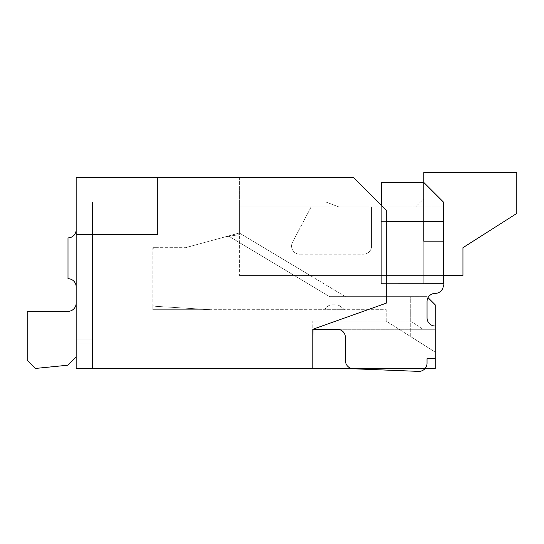 <?xml version="1.0" encoding="UTF-8"?>
<svg xmlns="http://www.w3.org/2000/svg" width="544" height="544" viewBox="0 0 544 544"><rect width="100%" height="100%" fill="white"/><g stroke="black" fill="none" stroke-linecap="round" stroke-linejoin="round"><path stroke-width="0.41" stroke-dasharray="2.72 2.04" d="M381.344 205.258L381.344 259.114L282.921 259.114L312.984 277.141L282.921 259.114L381.344 259.114L282.921 259.114L312.984 277.141L282.921 259.114L381.344 259.114L381.344 206.89L443.36 206.89L381.344 206.89L381.344 221.578L443.36 221.578L443.36 283.56L381.344 283.594L381.344 221.578L443.36 221.578L443.36 206.89L443.36 283.56L443.36 201.994L443.36 221.578L423.776 221.578L423.776 182.41L423.776 241.162L443.36 241.162L443.36 221.578L443.36 283.56L443.36 206.89L443.36 285.226A8.16 8.16 0 0 1 435.2 293.386A8.16 8.16 0 0 0 427.04 301.546L427.04 317.866A8.16 8.16 0 0 0 435.2 326.026L435.2 358.666L427.04 358.666L427.04 363.229A8.16 8.16 0 0 1 418.554 371.382L353.274 368.771A8.16 8.16 0 0 1 345.44 360.618L345.44 337.45A8.16 8.16 0 0 0 337.28 329.29L312.984 329.29L312.984 277.141L312.984 329.29L337.28 329.29A8.16 8.16 0 0 1 345.44 337.45L345.44 360.618L345.44 337.45A8.16 8.16 0 0 0 337.28 329.29L312.984 329.29L312.984 277.141L239.36 233.002L312.984 277.182L239.36 233.002L225.23 236.858L239.36 234.634L225.23 236.858L239.36 233.002L239.36 234.634L225.23 236.858L239.36 233.002L239.36 234.634L225.23 236.858L239.36 233.002L239.36 234.634L225.23 236.858L239.36 233.002L312.984 277.182L312.984 321.13L410.72 321.13L410.72 296.65L345.44 296.65L239.36 233.002L185.504 247.69L228.453 235.98L329.582 296.65L427.04 296.65L329.582 296.65L345.44 296.65L239.36 233.002L228.453 235.98L329.582 296.65L410.72 296.65L410.72 336.634L435.2 352.138L435.2 304.81L427.04 296.65L410.72 296.65L410.72 321.13L422.96 329.29L312.8 329.29L386.24 303.178L386.24 210.154L386.24 303.178L312.8 329.29L312.8 321.13L312.984 337.45L312.984 277.141L239.36 233.002L239.36 234.634L225.23 236.858L239.36 233.002L239.36 234.634L225.23 236.858L239.36 233.002L239.36 275.434L239.36 233.002L239.36 234.634L225.23 236.858L239.36 233.002L239.36 234.634L239.36 206.89L338.694 206.89L325.856 201.994L239.36 201.994L239.36 206.89L338.694 206.89L325.856 201.994L239.36 201.994L239.36 206.89L338.694 206.89L325.856 201.994L239.36 201.994L239.36 233.002L312.984 277.141L312.984 329.29M386.24 221.578L443.36 221.578L381.344 221.578L381.344 182.41L381.344 283.594L443.36 283.56L381.344 283.594L381.344 221.578L381.344 283.594L423.776 283.574L423.776 221.578L423.776 283.574L443.36 283.56M325.373 308.795A8.16 8.16 0 0 1 324.741 309.706L344.542 309.706L340.816 306.66A8.16 8.16 0 0 0 335.648 304.81L332.384 304.81A8.16 8.16 0 0 0 325.373 308.795A8.16 8.16 0 0 1 324.741 309.706L344.542 309.706L340.816 306.66A8.16 8.16 0 0 0 335.648 304.81L332.384 304.81A8.16 8.16 0 0 0 325.373 308.795A8.16 8.16 0 0 1 324.741 309.706L344.542 309.706L340.816 306.66A8.16 8.16 0 0 0 335.648 304.81L332.384 304.81A8.16 8.16 0 0 0 325.373 308.795A8.16 8.16 0 0 1 324.741 309.706L344.542 309.706L340.816 306.66A8.16 8.16 0 0 0 335.648 304.81L332.384 304.81A8.16 8.16 0 0 0 325.373 308.795A8.16 8.16 0 0 1 324.741 309.706L344.542 309.706L340.816 306.66A8.16 8.16 0 0 0 335.648 304.81L332.384 304.81A8.16 8.16 0 0 0 325.373 308.795A8.16 8.16 0 0 1 324.741 309.706L344.542 309.706L340.816 306.66A8.16 8.16 0 0 0 335.648 304.81L332.384 304.81A8.16 8.16 0 0 0 325.373 308.795A8.16 8.16 0 0 1 324.741 309.706L344.542 309.706L340.816 306.66A8.16 8.16 0 0 0 335.648 304.81L332.384 304.81A8.16 8.16 0 0 0 325.373 308.795A8.16 8.16 0 0 1 324.741 309.706L344.542 309.706L340.816 306.66A8.16 8.16 0 0 0 335.648 304.81L332.384 304.81A8.16 8.16 0 0 0 325.373 308.795M312.984 329.229L435.2 329.29L435.2 358.666L435.2 326.026A8.16 8.16 0 0 1 427.04 317.866L427.04 301.546A8.16 8.16 0 0 1 428.033 297.643L427.04 296.65L410.72 296.65L410.72 336.634L386.24 321.13L435.2 352.138L435.2 304.81L435.2 329.29L422.96 329.29L410.72 321.13L312.984 321.13L312.984 337.45L312.984 277.141L312.984 329.229L369.92 308.985L369.92 193.834L369.92 308.985L386.24 303.178L386.24 210.154L353.6 177.514L386.24 210.154L353.6 177.514L157.76 177.514L157.76 234.634L76.16 234.634L76.16 368.458L76.16 201.994L76.16 343.978L76.16 201.994L76.16 343.978L76.16 201.994L76.16 343.978L76.16 201.994L76.16 343.978L76.16 201.994L76.16 343.978L76.16 201.994L76.16 229.738L76.16 201.994L92.48 201.994L76.16 201.994L76.16 229.738A8.16 8.16 0 0 1 68 237.898L68 278.698L68 237.898A8.16 8.16 0 0 0 76.16 229.738L76.16 201.994L76.16 229.738A8.16 8.16 0 0 1 68 237.898L68 278.698A8.16 8.16 0 0 1 76.16 286.858L76.16 303.178A8.16 8.16 0 0 1 68 311.338A8.16 8.16 0 0 0 76.16 303.178L76.16 286.858L76.16 303.178A8.16 8.16 0 0 1 68 311.338A8.16 8.16 0 0 0 76.16 303.178L76.16 286.858A8.16 8.16 0 0 0 68 278.698L68 237.898A8.16 8.16 0 0 0 76.16 229.738L76.16 201.994L92.48 201.994L76.16 201.994L92.48 201.994L76.16 201.994L92.48 201.994L76.16 201.994L92.48 201.994L76.16 201.994L92.48 201.994L76.16 201.994L76.16 229.738A8.16 8.16 0 0 1 68 237.898L68 278.698A8.16 8.16 0 0 1 76.16 286.858A8.16 8.16 0 0 0 68 278.698L68 237.898A8.16 8.16 0 0 0 76.16 229.738L76.16 201.994L92.48 201.994L92.48 343.978L92.48 201.994L92.48 343.978L92.48 201.994L92.48 343.978L92.48 201.994L92.48 343.978L92.48 201.994L92.48 343.978L92.48 201.994L92.48 343.978L92.48 201.994L92.48 343.978L92.48 201.994L92.48 343.978L92.48 201.994L76.16 201.994L92.48 201.994L76.16 201.994L76.16 343.978L92.48 343.978L92.48 201.994L76.16 201.994L92.48 201.994L76.16 201.994L92.48 201.994L76.16 201.994L76.16 343.978L92.48 343.978L92.48 201.994L76.16 201.994L92.48 201.994L76.16 201.994L76.16 343.978L76.16 201.994L76.16 343.978L92.48 343.978L76.16 343.978L92.48 343.978L76.16 343.978L92.48 343.978L76.16 343.978L92.48 343.978L76.16 343.978L92.48 343.978L76.16 343.978L92.48 343.978L76.16 343.978L92.48 343.978L76.16 343.978L92.48 343.978L76.16 343.978L76.16 201.994L92.48 201.994L76.16 201.994L76.16 343.978L92.48 343.978L92.48 368.458L92.48 343.978L76.16 343.978L76.16 368.458L435.2 368.458L435.2 329.29L312.8 329.29L312.8 368.458L312.8 329.29L435.2 329.29L435.2 326.026A8.16 8.16 0 0 1 427.04 317.866L427.04 301.546A8.16 8.16 0 0 1 435.2 293.386A8.16 8.16 0 0 0 443.36 285.226L443.36 241.162L423.776 241.162L443.36 241.162M210.542 309.706L155.747 306.32A16.32 16.32 0 0 1 152.864 305.694L152.864 309.706L210.542 309.706L155.747 306.32A16.32 16.32 0 0 1 152.864 305.694L152.864 309.706L210.542 309.706L155.747 306.32A16.32 16.32 0 0 1 152.864 305.694L152.864 309.706L210.542 309.706L155.747 306.32A16.32 16.32 0 0 1 152.864 305.694L152.864 309.706L210.542 309.706L155.747 306.32A16.32 16.32 0 0 1 152.864 305.694L152.864 309.706L210.542 309.706L155.747 306.32A16.32 16.32 0 0 1 152.864 305.694L152.864 309.706L210.542 309.706L155.747 306.32A16.32 16.32 0 0 1 152.864 305.694L152.864 309.706L210.542 309.706L155.747 306.32A16.32 16.32 0 0 1 152.864 305.694L152.864 309.706L210.542 309.706M152.864 248.397A16.32 16.32 0 0 1 156.482 247.69L152.864 247.69L152.864 248.397A16.32 16.32 0 0 1 156.482 247.69L152.864 247.69L152.864 248.397A16.32 16.32 0 0 1 156.482 247.69L152.864 247.69L152.864 248.397A16.32 16.32 0 0 1 156.482 247.69L152.864 247.69L152.864 248.397A16.32 16.32 0 0 1 156.482 247.69L152.864 247.69L152.864 248.397A16.32 16.32 0 0 1 156.482 247.69L152.864 247.69L152.864 248.397A16.32 16.32 0 0 1 156.482 247.69L152.864 247.69L152.864 248.397A16.32 16.32 0 0 1 156.482 247.69L152.864 247.69L152.864 248.397M239.36 177.514L239.36 233.002L239.36 177.514L353.6 177.514L239.36 177.514M325.856 201.994L239.36 201.994L239.36 206.89L338.694 206.89L325.856 201.994L239.36 201.994L239.36 206.89L338.694 206.89L325.856 201.994L239.36 201.994L239.36 206.89L338.694 206.89L325.856 201.994L239.36 201.994L239.36 206.89L338.694 206.89L325.856 201.994L239.36 201.994L239.36 206.89L338.694 206.89L325.856 201.994M311.168 206.89L292.522 242.25L311.168 206.89L292.522 242.25L311.168 206.89L239.36 206.89L371.552 206.89L371.552 246.058A8.16 8.16 0 0 1 363.392 254.218L299.744 254.218A8.16 8.16 0 0 1 292.522 242.25A8.16 8.16 0 0 0 291.584 246.058A8.16 8.16 0 0 1 292.522 242.25A8.16 8.16 0 0 0 299.744 254.218A8.16 8.16 0 0 1 291.584 246.058A8.16 8.16 0 0 0 299.744 254.218L363.392 254.218A8.16 8.16 0 0 0 371.552 246.058L371.552 206.89L371.552 246.058L371.552 206.89L311.168 206.89M68 311.338L27.2 311.338L27.2 360.298L27.2 311.338L68 311.338L27.2 311.338L27.2 360.298L27.2 311.338L68 311.338L27.2 311.338L68 311.338L27.2 311.338L27.2 360.298L27.2 311.338L27.2 360.298L35.36 368.458L68 365.194L35.36 368.458L27.2 360.298L35.36 368.458L68 365.194L35.36 368.458L27.2 360.298L35.36 368.458L68 365.194L35.36 368.458L27.2 360.298L35.36 368.458L68 365.194L76.16 357.034L76.16 339.082L92.48 339.082L76.16 339.082L76.16 357.034L76.16 339.082L92.48 339.082L76.16 339.082L92.48 339.082L76.16 339.082L76.16 357.034L76.16 339.082L92.48 339.082L76.16 339.082L76.16 357.034L76.16 339.082L76.16 357.034L68 365.194L76.16 357.034M386.24 321.13L386.24 309.706L152.864 309.706L152.864 247.69L185.504 247.69L152.864 247.69L152.864 309.706L386.24 309.706L386.24 321.13M76.16 234.634L157.76 234.634L76.16 234.634L76.16 177.514L157.76 177.514L157.76 234.634L157.76 177.514M443.36 221.578L381.344 221.578L443.36 221.578L443.36 201.994L423.776 182.41L423.776 198.73L415.616 206.89L423.776 198.73L423.776 172.618L516.8 172.618L516.8 213.418L462.944 247.69L462.944 275.434L239.36 275.434L443.36 275.434M425.143 368.458L351.336 368.458M435.2 304.81L427.04 296.65L435.2 304.81M371.552 246.058A8.16 8.16 0 0 1 363.392 254.218A8.16 8.16 0 0 0 371.552 246.058M415.616 206.89L371.552 206.89L415.616 206.89M435.2 326.026L435.2 358.666L427.04 358.666L427.04 363.229A8.16 8.16 0 0 1 418.554 371.382L353.274 368.771A8.16 8.16 0 0 1 345.44 360.618A8.16 8.16 0 0 0 353.274 368.771M423.776 182.41L381.344 182.41L381.344 221.578L423.776 221.578L423.776 182.41M435.2 358.666L427.04 358.666L427.04 363.229A8.16 8.16 0 0 1 418.554 371.382M443.36 285.226A8.16 8.16 0 0 1 435.2 293.386M68 278.698L68 237.898A8.16 8.16 0 0 0 76.16 229.738"/><path stroke-width="0.82" d="M443.36 283.56L443.36 221.578L423.776 221.578L423.776 241.162L443.36 241.162M381.344 205.258L381.344 182.41L423.776 182.41L443.36 201.994L443.36 221.578M443.36 285.226A8.16 8.16 0 0 1 435.2 293.386A8.16 8.16 0 0 0 427.04 301.546L427.04 317.866A8.16 8.16 0 0 0 435.2 326.026L435.2 358.666L427.04 358.666L427.04 363.229A8.16 8.16 0 0 1 418.554 371.382L353.274 368.771A8.16 8.16 0 0 1 345.44 360.618L345.44 337.45A8.16 8.16 0 0 0 337.28 329.29L312.984 329.29M443.36 275.434L462.944 275.434L462.944 247.69L516.8 213.418L516.8 172.618L423.776 172.618L423.776 221.578L386.24 221.578M157.76 177.514L157.76 234.634L76.16 234.634L76.16 177.514L353.6 177.514L386.24 210.154L386.24 303.178L312.8 329.29L312.8 368.458L76.16 368.458L76.16 234.634M76.16 229.738A8.16 8.16 0 0 1 68 237.898L68 278.698A8.16 8.16 0 0 1 76.16 286.858A8.16 8.16 0 0 0 68 278.698A8.16 8.16 0 0 1 76.16 286.858A8.16 8.16 0 0 0 68 278.698M312.984 329.229L312.8 368.458L351.336 368.458M76.16 357.034L68 365.194L35.36 368.458L27.2 360.298L27.2 311.338L68 311.338A8.16 8.16 0 0 0 76.16 303.178A8.16 8.16 0 0 1 68 311.338A8.16 8.16 0 0 0 76.16 303.178A8.16 8.16 0 0 1 68 311.338M435.2 326.026L435.2 304.81L428.033 297.643A8.16 8.16 0 0 1 435.2 293.386M435.2 358.666L435.2 368.458L425.143 368.458M418.554 371.382L353.274 368.771"/></g></svg>
